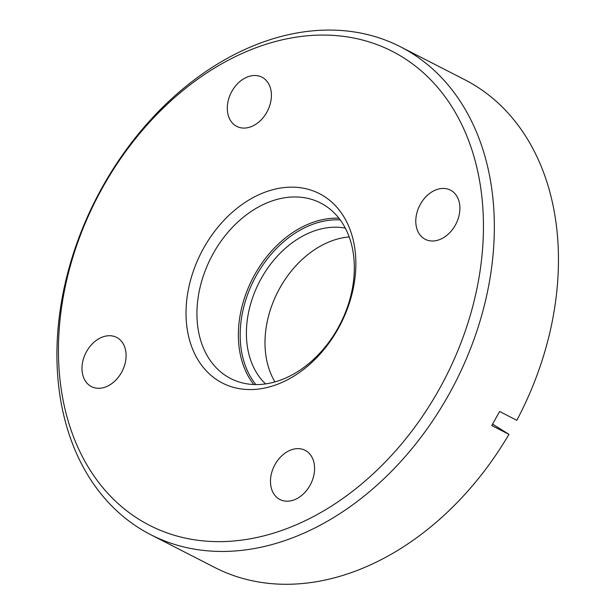 <?xml version="1.0" encoding="UTF-8"?>
<svg xmlns="http://www.w3.org/2000/svg" width="615" height="615" viewBox="0 0 615 615"><rect width="100%" height="100%" fill="white"/><g stroke="black" fill="none" stroke-linecap="round" stroke-linejoin="round"><path stroke-width="0.92" d="M60.185 381.354A266.264 195.993 -62.9 0 0 298.198 523.949A266.264 195.993 -62.9 0 0 481.699 195.362A266.264 195.993 -62.9 0 0 243.678 52.767A266.264 195.993 -62.9 0 0 60.185 381.354M492.546 195.047A274.052 201.728 117.1 0 1 389.18 473.658A274.052 201.728 117.1 0 1 150.737 534.696A274.052 201.728 117.1 0 1 58.717 386.474A274.052 201.728 117.1 0 1 162.083 107.863A274.052 201.728 117.1 0 1 400.534 46.825A274.052 201.728 117.1 0 1 492.546 195.047M186.722 325.519A106.403 78.32 117.1 0 1 260.045 194.217A106.403 78.32 117.1 0 1 355.163 251.197A106.403 78.32 117.1 0 1 281.831 382.499A106.403 78.32 117.1 0 1 186.722 325.519M353.687 256.317A98.615 72.593 -62.9 0 0 320.576 202.981A98.615 72.593 -62.9 0 0 234.776 224.944A98.615 72.593 -62.9 0 0 197.576 325.204A98.615 72.593 -62.9 0 0 230.686 378.54A98.615 72.593 -62.9 0 0 316.494 356.577A98.615 72.593 -62.9 0 0 353.687 256.317M415.963 224.367A27.637 20.341 117.1 0 1 426.387 196.27A27.637 20.341 117.1 0 1 450.434 190.112A27.637 20.341 117.1 0 1 459.72 205.056A27.637 20.341 117.1 0 1 449.288 233.162A27.637 20.341 117.1 0 1 425.242 239.312A27.637 20.341 117.1 0 1 415.963 224.367M227.481 111.446A27.637 20.341 117.1 0 1 237.905 83.348A27.637 20.341 117.1 0 1 261.952 77.19A27.637 20.341 117.1 0 1 271.23 92.142A27.637 20.341 117.1 0 1 260.806 120.24A27.637 20.341 117.1 0 1 236.76 126.398A27.637 20.341 117.1 0 1 227.481 111.446M82.164 371.66A27.637 20.341 117.1 0 1 92.588 343.562A27.637 20.341 117.1 0 1 116.635 337.404A27.637 20.341 117.1 0 1 125.921 352.349A27.637 20.341 117.1 0 1 115.489 380.447A27.637 20.341 117.1 0 1 91.443 386.604A27.637 20.341 117.1 0 1 82.164 371.66M270.654 484.574A27.637 20.341 117.1 0 1 281.078 456.476A27.637 20.341 117.1 0 1 305.125 450.326A27.637 20.341 117.1 0 1 314.403 465.271A27.637 20.341 117.1 0 1 303.979 493.368A27.637 20.341 117.1 0 1 279.933 499.526A27.637 20.341 117.1 0 1 270.654 484.574M274.959 381.907A89.536 65.905 117.1 0 1 265.588 353.171A89.536 65.905 117.1 0 1 349.189 236.936M265.549 383.906A89.536 65.905 117.1 0 1 246.984 343.647A89.536 65.905 117.1 0 1 345.307 228.127M150.737 534.696L214.843 567.522A274.052 201.728 -62.9 0 0 508.966 434.336L491.769 425.534L499.611 411.489L516.808 420.299A274.052 201.728 -62.9 0 0 556.66 227.865A274.052 201.728 -62.9 0 0 464.64 79.65L400.534 46.825M508.966 434.336L492.592 424.119M340.187 219.893A97.316 71.632 -62.9 0 0 240.819 346.368A97.316 71.632 -62.9 0 0 255.878 384.567M253.78 384.513A98.615 72.593 117.1 0 1 239.012 346.422A98.615 72.593 117.1 0 1 338.919 218.225"/></g></svg>
